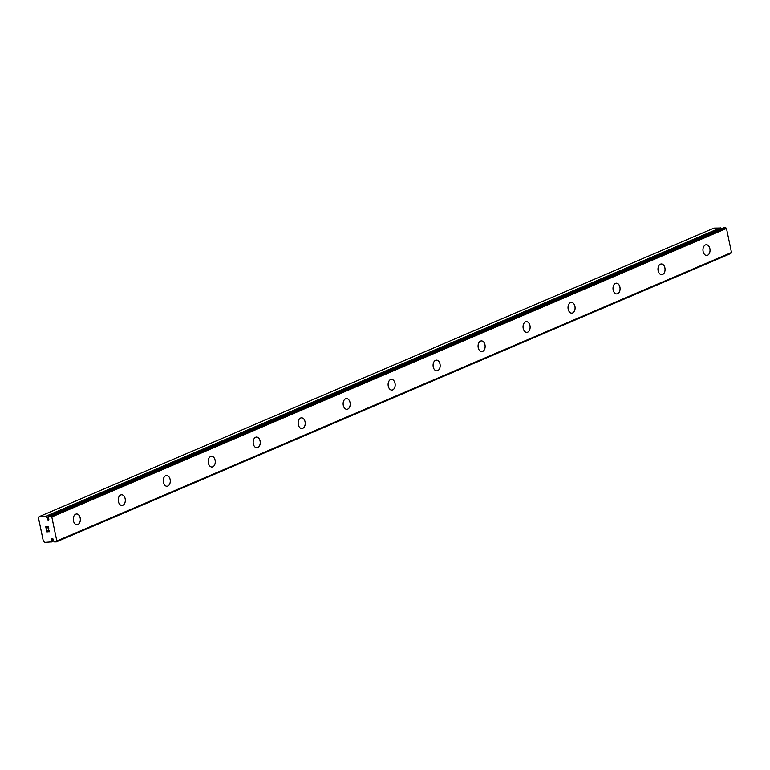 <?xml version="1.0" encoding="UTF-8"?>
<svg xmlns="http://www.w3.org/2000/svg" width="770" height="770" viewBox="0 0 770 770"><rect width="100%" height="100%" fill="white"/><g stroke="black" fill="none" stroke-linecap="round" stroke-linejoin="round"><path stroke-width="1.16" d="M47.201 518.614L46.855 517.507A2.3 1.684 66.8 0 1 45.902 516.497L39.289 516.593L38.5 518.018L43.312 541.05L44.679 542.378L51.215 541.916A2.3 1.684 66.8 0 1 51.725 540.838L51.619 539.722A1.068 0.78 66.8 0 1 52.918 538.846A1.068 0.78 66.8 0 1 53.091 539.664L53.448 540.761A2.3 1.684 66.8 0 1 54.458 541.897L56.335 541.888L56.826 540.983L51.802 516.93L50.945 516.093L49.097 516.237A2.3 1.684 66.8 0 1 48.568 517.43L48.683 518.547A1.068 0.78 66.8 0 1 47.374 519.432A1.068 0.78 66.8 0 1 47.201 518.614L48.577 518.027M706.273 244.745A5.361 3.532 -92.5 0 1 709.979 249.297A5.361 3.532 -92.5 0 1 707.572 255.255A5.361 3.532 -92.5 0 1 706.725 255.457A5.361 3.532 -92.5 0 1 703.02 250.905A5.361 3.532 -92.5 0 1 705.416 244.937A5.361 3.532 -92.5 0 1 706.273 244.745A5.361 3.532 -92.5 0 1 709.969 249.307A5.361 3.532 -92.5 0 1 707.563 255.255A5.361 3.532 -92.5 0 1 706.725 255.457M661.286 263.975A5.361 3.532 -92.5 0 1 665.001 268.528A5.361 3.532 -92.5 0 1 662.595 274.486A5.361 3.532 -92.5 0 1 661.748 274.688A5.361 3.532 -92.5 0 1 658.042 270.135A5.361 3.532 -92.5 0 1 660.439 264.177A5.361 3.532 -92.5 0 1 661.286 263.975A5.361 3.532 -92.5 0 1 664.991 268.538A5.361 3.532 -92.5 0 1 662.585 274.495A5.361 3.532 -92.5 0 1 661.738 274.688M617.607 293.726A5.361 3.532 -92.5 0 1 616.76 293.919A5.361 3.532 -92.5 0 1 613.064 289.366A5.361 3.532 -92.5 0 1 615.461 283.408A5.361 3.532 -92.5 0 1 616.308 283.206A5.361 3.532 -92.5 0 1 620.004 287.768A5.361 3.532 -92.5 0 1 617.607 293.726M616.308 283.206A5.361 3.532 -92.5 0 1 620.023 287.759A5.361 3.532 -92.5 0 1 617.617 293.726A5.361 3.532 -92.5 0 1 616.77 293.919M571.33 302.437A5.361 3.532 -92.5 0 1 575.046 306.989A5.361 3.532 -92.5 0 1 572.639 312.957A5.361 3.532 -92.5 0 1 571.783 313.149A5.361 3.532 -92.5 0 1 568.087 308.597A5.361 3.532 -92.5 0 1 570.483 302.639A5.361 3.532 -92.5 0 1 571.33 302.437A5.361 3.532 -92.5 0 1 575.026 306.999A5.361 3.532 -92.5 0 1 572.63 312.957A5.361 3.532 -92.5 0 1 571.792 313.149M526.353 321.668A5.361 3.532 -92.5 0 1 530.068 326.22A5.361 3.532 -92.5 0 1 527.662 332.188A5.361 3.532 -92.5 0 1 526.805 332.38A5.361 3.532 -92.5 0 1 523.109 327.828A5.361 3.532 -92.5 0 1 525.506 321.87A5.361 3.532 -92.5 0 1 526.353 321.668A5.361 3.532 -92.5 0 1 530.049 326.23A5.361 3.532 -92.5 0 1 527.652 332.188A5.361 3.532 -92.5 0 1 526.815 332.38M481.375 340.908A5.361 3.532 -92.5 0 1 485.09 345.451A5.361 3.532 -92.5 0 1 482.684 351.418A5.361 3.532 -92.5 0 1 481.828 351.611A5.361 3.532 -92.5 0 1 478.132 347.058A5.361 3.532 -92.5 0 1 480.528 341.1A5.361 3.532 -92.5 0 1 481.375 340.908A5.361 3.532 -92.5 0 1 485.071 345.461A5.361 3.532 -92.5 0 1 482.675 351.418A5.361 3.532 -92.5 0 1 481.837 351.611M436.397 360.139A5.361 3.532 -92.5 0 1 440.113 364.691A5.361 3.532 -92.5 0 1 437.707 370.649A5.361 3.532 -92.5 0 1 436.86 370.842A5.361 3.532 -92.5 0 1 433.144 366.289A5.361 3.532 -92.5 0 1 435.55 360.331A5.361 3.532 -92.5 0 1 436.397 360.139A5.361 3.532 -92.5 0 1 440.094 364.691A5.361 3.532 -92.5 0 1 437.697 370.649A5.361 3.532 -92.5 0 1 436.85 370.842M392.719 389.88A5.361 3.532 -92.5 0 1 391.872 390.072A5.361 3.532 -92.5 0 1 388.167 385.52A5.361 3.532 -92.5 0 1 390.573 379.562A5.361 3.532 -92.5 0 1 391.42 379.369A5.361 3.532 -92.5 0 1 395.116 383.922A5.361 3.532 -92.5 0 1 392.719 389.88M391.42 379.369A5.361 3.532 -92.5 0 1 395.125 383.922A5.361 3.532 -92.5 0 1 392.729 389.88A5.361 3.532 -92.5 0 1 391.882 390.072M346.442 398.6A5.361 3.532 -92.5 0 1 350.148 403.153A5.361 3.532 -92.5 0 1 347.751 409.111A5.361 3.532 -92.5 0 1 346.895 409.303A5.361 3.532 -92.5 0 1 343.189 404.76A5.361 3.532 -92.5 0 1 345.595 398.793A5.361 3.532 -92.5 0 1 346.442 398.6A5.361 3.532 -92.5 0 1 350.138 403.153A5.361 3.532 -92.5 0 1 347.732 409.111A5.361 3.532 -92.5 0 1 346.904 409.303M301.465 417.831A5.361 3.532 -92.5 0 1 305.17 422.383A5.361 3.532 -92.5 0 1 302.774 428.341A5.361 3.532 -92.5 0 1 301.917 428.543A5.361 3.532 -92.5 0 1 298.211 423.991A5.361 3.532 -92.5 0 1 300.618 418.023A5.361 3.532 -92.5 0 1 301.465 417.831A5.361 3.532 -92.5 0 1 305.161 422.383A5.361 3.532 -92.5 0 1 302.754 428.341A5.361 3.532 -92.5 0 1 301.927 428.534M256.477 437.062A5.361 3.532 -92.5 0 1 260.183 441.614A5.361 3.532 -92.5 0 1 257.777 447.572A5.361 3.532 -92.5 0 1 256.939 447.774A5.361 3.532 -92.5 0 1 253.234 443.222A5.361 3.532 -92.5 0 1 255.64 437.254A5.361 3.532 -92.5 0 1 256.487 437.062A5.361 3.532 -92.5 0 1 260.193 441.614A5.361 3.532 -92.5 0 1 257.796 447.572A5.361 3.532 -92.5 0 1 256.949 447.774M211.509 456.292A5.361 3.532 -92.5 0 1 215.215 460.845A5.361 3.532 -92.5 0 1 212.818 466.803A5.361 3.532 -92.5 0 1 211.971 467.005A5.361 3.532 -92.5 0 1 208.256 462.452A5.361 3.532 -92.5 0 1 210.662 456.485A5.361 3.532 -92.5 0 1 211.509 456.292A5.361 3.532 -92.5 0 1 215.205 460.855A5.361 3.532 -92.5 0 1 212.799 466.803A5.361 3.532 -92.5 0 1 211.962 467.005M167.822 486.034A5.361 3.532 -92.5 0 1 166.984 486.236A5.361 3.532 -92.5 0 1 163.278 481.683A5.361 3.532 -92.5 0 1 165.685 475.716A5.361 3.532 -92.5 0 1 166.532 475.523A5.361 3.532 -92.5 0 1 170.228 480.085A5.361 3.532 -92.5 0 1 167.822 486.034M166.532 475.523A5.361 3.532 -92.5 0 1 170.237 480.076A5.361 3.532 -92.5 0 1 167.841 486.034A5.361 3.532 -92.5 0 1 166.984 486.236M121.554 494.754A5.361 3.532 -92.5 0 1 125.26 499.307A5.361 3.532 -92.5 0 1 122.863 505.264A5.361 3.532 -92.5 0 1 122.007 505.466A5.361 3.532 -92.5 0 1 118.301 500.914A5.361 3.532 -92.5 0 1 120.707 494.956A5.361 3.532 -92.5 0 1 121.554 494.754A5.361 3.532 -92.5 0 1 125.25 499.316A5.361 3.532 -92.5 0 1 122.844 505.274A5.361 3.532 -92.5 0 1 122.007 505.466M76.577 513.985A5.361 3.532 -92.5 0 1 80.282 518.537A5.361 3.532 -92.5 0 1 77.876 524.505A5.361 3.532 -92.5 0 1 77.029 524.697A5.361 3.532 -92.5 0 1 73.323 520.145A5.361 3.532 -92.5 0 1 75.73 514.187A5.361 3.532 -92.5 0 1 76.577 513.985A5.361 3.532 -92.5 0 1 80.273 518.547A5.361 3.532 -92.5 0 1 77.866 524.505A5.361 3.532 -92.5 0 1 77.029 524.697M48.26 526.901L47.211 526.94L48.269 526.892L48.626 528.624L48.269 526.892M47.211 526.94L47.413 527.883M47.23 527.893L47.037 526.95L47.239 527.893M47.037 526.95L45.988 526.998L47.037 526.95M45.988 526.998L46.344 528.721M46.171 528.73L45.767 526.776L48.395 526.661L48.799 528.624M45.767 526.776L46.181 528.73M48.423 530.001L49.222 530.626L48.982 531.945M47.846 531.358L46.691 530.347L47.846 531.358M46.691 530.347L47.076 532.185M48.606 530.222L49.184 531.262L48.606 530.222M48.924 531.724L46.412 529.885L46.893 532.195M46.421 529.885L46.903 532.195M721.211 228.805A2.3 1.684 66.8 0 1 720.576 228.016L713.963 228.113L39.289 516.593M56.335 541.888L731.009 253.407L731.5 252.512L726.476 228.459L725.619 227.622L723.79 227.708M51.138 542.07L53.727 540.963M51.619 539.722L53.043 539.115M56.826 540.983L731.5 252.512M51.802 516.93L726.476 228.459M50.945 516.093L725.619 227.622M45.661 516.314L720.335 227.843M51.215 541.916L53.63 540.887M51.725 540.838L53.207 540.203M51.792 540.559L53.159 539.982M723.81 227.699L49.136 516.169L723.829 227.689M47.028 517.767L48.914 516.968M46.855 517.507L49.049 516.574M45.902 516.497L720.576 228.016M51.099 542.099L53.736 540.973"/></g></svg>
